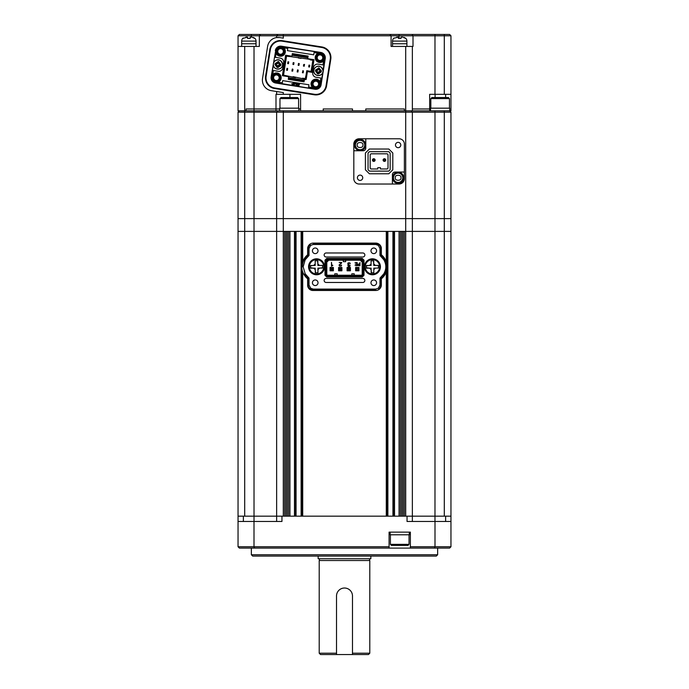 <?xml version="1.0" encoding="UTF-8"?>
<svg xmlns="http://www.w3.org/2000/svg" width="689" height="689" viewBox="0 0 689 689"><rect width="100%" height="100%" fill="white"/><g stroke="black" fill="none" stroke-linecap="round" stroke-linejoin="round"><path stroke-width="1.03" d="M256.032 46.43L256.032 43.769L241.667 43.769L241.667 41.107A3.996 3.996 0 0 1 242.864 38.257L243.277 38.024M253.509 37.464L254.835 38.403L251.752 37.111L250.185 37.111L250.185 38.403L247.523 38.403L247.523 37.378M247.523 38.403L248.824 38.257M241.667 46.43L241.667 43.769L256.032 43.769L256.032 41.107A3.996 3.996 0 0 0 254.835 38.257M245.947 37.111L247.523 37.111L242.864 38.403M250.185 37.111L251.752 37.111M384.419 158.866A1.197 1.197 0 0 1 385.616 160.063A1.197 1.197 0 0 1 384.419 161.26A1.197 1.197 0 0 1 383.222 160.063A1.197 1.197 0 0 1 384.419 158.866M384.419 159.667L384.419 160.468L384.419 159.667M243.372 521.478L243.372 516.156L238.041 516.156L238.041 231.392L254.017 231.392L238.041 231.392L238.041 218.62L244.698 218.62L244.698 112.161L238.041 112.161L238.041 218.62L412.366 218.62L412.366 231.392L405.709 231.392L434.983 231.392L412.366 231.392L412.366 516.156L444.302 516.156L444.302 231.392L450.959 231.392L434.983 231.392L444.302 231.392L444.302 218.62L450.959 218.62L450.959 112.161L444.302 112.161L444.302 218.62L450.959 218.62L450.959 546.765L449.624 548.091L254.491 548.091L254 546.765L254 521.478L281.956 521.478L281.956 516.156L450.959 516.156M283.291 94.333L283.291 92.576L271.38 90.69A10.645 10.645 0 0 1 262.535 78.503L267.608 46.439A10.645 10.645 0 0 1 279.794 37.585L283.291 38.145L283.291 35.785L391.076 35.785L391.076 46.43L405.709 46.43L405.709 110.834L404.383 110.834L404.383 108.965L404.383 110.834L365.79 110.834L365.79 108.965L404.383 108.965L365.79 108.965L365.79 110.834L352.484 110.834L352.484 108.965L352.484 110.834L323.21 110.834L323.21 108.965L352.484 108.965L323.21 108.965L323.21 110.834L300.585 110.834L300.585 94.333L275.996 94.333L275.996 110.834L246.033 110.834L246.033 108.965L279.7 108.965L246.033 108.965L246.033 110.834L244.698 110.834L244.698 112.161L276.633 112.161L276.633 218.62L405.709 218.62L405.709 231.392L404.383 231.392L404.383 516.156L405.709 516.156L405.709 231.392L283.291 231.392L284.617 231.392L284.617 516.156L283.291 516.156L283.291 231.392L276.633 231.392L276.633 516.156L281.956 516.156M394.53 516.156L399.06 516.156L399.06 231.392L394.53 231.392L394.53 516.156M302.712 271.922L302.712 516.156L386.288 516.156L386.288 271.931M289.94 516.156L294.47 516.156L294.47 231.392L289.94 231.392L289.94 516.156M300.585 110.834L283.291 110.834L283.291 231.392L254.017 231.392L276.633 231.392L276.633 218.62L244.698 218.62L244.698 516.156L276.633 516.156L276.633 521.478M403.048 516.156L403.048 231.392M401.721 516.156L401.721 231.392M400.387 516.156L400.387 231.392M393.738 231.392L393.738 516.156M387.08 516.156L387.08 268.762M387.08 264.817L387.08 231.392M302.712 261.648L302.712 231.392L386.288 231.392L386.288 261.648M301.92 231.392L301.92 264.817M301.92 268.753L301.92 516.156M295.262 516.156L295.262 231.392M288.613 516.156L288.613 231.392M287.279 516.156L287.279 231.392M285.952 516.156L285.952 231.392M367.564 260.468L369.028 260.468M367.564 273.111L369.028 273.111M358.874 267.547L358.874 270.743L355.679 270.743L355.679 267.547L358.874 267.547M358.874 267.616L358.004 268.409L358.004 269.873L358.874 270.674M355.679 270.674L356.54 269.873L356.54 268.409L355.679 267.616M356.54 269.873L358.004 269.873M358.004 268.409L356.54 268.409M318.886 68.03L321.41 70.855L321.238 71.906L318.499 73.895L317.448 73.732L315.459 70.993L315.622 69.942L318.886 68.03M317.457 73.68L317.75 71.811L315.459 70.993M318.706 72.586L317.655 72.414L317.448 73.732L318.499 73.895L318.74 72.371M321.238 71.906L319.403 71.613L318.507 73.844M319.171 69.641L319.412 68.168L319.567 70.562L321.35 70.846M319.412 68.168L318.361 67.944L318.077 69.787L318.352 68.004M315.674 69.951L318.077 69.787A0.534 0.534 -76.4 0 1 317.465 70.235L315.622 69.942M317.741 71.889L317.655 72.414M319.403 71.613A0.534 0.534 -76.4 0 0 318.792 72.061M321.41 70.855L319.567 70.562M320.092 70.648L319.929 71.699M318.154 69.262L319.205 69.425M316.768 71.2L316.94 70.149M316.552 274.773A7.984 7.984 0 0 1 308.569 266.789A7.984 7.984 0 0 1 316.552 258.806A7.984 7.984 0 0 1 324.536 266.789A7.984 7.984 0 0 1 316.552 274.773M372.448 274.773A7.984 7.984 0 0 1 364.464 266.789A7.984 7.984 0 0 1 372.448 258.806A7.984 7.984 0 0 1 380.431 266.789A7.984 7.984 0 0 1 372.448 274.773M373.774 285.547A2.79 2.79 0 0 1 370.983 282.757A2.79 2.79 0 0 1 373.774 279.958A2.79 2.79 0 0 1 376.573 282.757A2.79 2.79 0 0 1 373.774 285.547M373.774 253.612A2.79 2.79 0 0 1 370.983 250.822A2.79 2.79 0 0 1 373.774 248.023A2.79 2.79 0 0 1 376.573 250.822A2.79 2.79 0 0 1 373.774 253.612M315.226 253.612A2.79 2.79 0 0 1 312.427 250.822A2.79 2.79 0 0 1 315.226 248.023A2.79 2.79 0 0 1 318.017 250.822A2.79 2.79 0 0 1 315.226 253.612M315.226 285.547A2.79 2.79 0 0 1 312.427 282.757A2.79 2.79 0 0 1 315.226 279.958A2.79 2.79 0 0 1 318.017 282.757A2.79 2.79 0 0 1 315.226 285.547M326.164 278.434L362.836 278.434A2.015 2.015 0 0 1 364.851 280.449A2.015 2.015 0 0 1 362.836 282.464L326.164 282.464A2.015 2.015 0 0 1 324.149 280.449A2.015 2.015 0 0 1 326.164 278.434M326.164 252.975L362.836 252.975A2.015 2.015 0 0 1 364.851 254.99A2.015 2.015 0 0 1 362.836 257.006L326.164 257.006A2.015 2.015 0 0 1 324.149 254.99A2.015 2.015 0 0 1 326.164 252.975M381.361 248.557A5.323 5.323 0 0 0 379.183 244.259L378.347 245.37L375.772 244.492L313.228 244.483L310.653 245.37L309.025 248.557L309.025 255.473L305.184 259.762L303.169 266.789L305.184 273.817L309.025 278.106L307.638 278.787L307.638 285.022A5.323 5.323 0 0 0 313.228 290.474L375.772 290.474A5.59 5.59 0 0 0 381.361 285.022L381.361 278.787A15.434 15.434 0 0 0 385.005 274.532A14.641 14.641 0 0 0 385.005 259.047A15.434 15.434 0 0 0 381.361 254.792L381.361 248.557L380.776 248.557A4.737 4.737 0 0 0 375.772 243.691L313.228 243.691L313.228 243.105A5.59 5.59 0 0 0 307.638 248.557L307.638 254.792A15.434 15.434 0 0 0 304.004 259.047A14.641 14.641 0 0 0 304.004 274.532A15.434 15.434 0 0 0 307.638 278.787M309.025 278.106L309.025 285.022L310.653 288.209L313.228 289.087L375.772 289.087L378.347 288.209L379.975 285.022L379.975 278.106L383.816 273.817C386.477 269.123 386.477 264.438 383.816 259.762L385.005 259.047M383.816 259.762L379.975 255.473L379.975 248.557L378.347 245.37M325.001 275.281L325.001 260.158L326.758 258.401L325.001 260.158L325.001 275.281L326.758 277.03L362.242 277.038L326.758 277.03L326.974 276.504L362.026 276.504L362.242 277.038L363.999 275.281L363.999 260.158L362.242 258.401L326.758 258.401L326.974 258.935L325.535 260.373L325.535 275.066L325.001 275.281M379.975 255.473L381.361 254.792M383.816 273.817L385.005 274.532M379.975 278.106L381.361 278.787M378.347 288.209L379.174 289.32M310.653 288.209L309.826 289.311M305.184 273.817L304.004 274.532M305.184 259.762L304.004 259.047M309.025 255.473L307.638 254.792M310.653 245.37L309.826 244.259M379.183 244.259A5.59 5.59 0 0 0 375.772 243.105L313.228 243.105M368.029 260.132L369.726 260.132M369.735 273.438L368.029 273.438M325.001 260.158L325.535 260.373M325.535 275.066L326.974 276.504M362.026 276.504L363.465 275.066L363.999 275.281M363.465 275.066L363.465 260.373L363.999 260.158M363.465 260.373L362.026 258.935L362.242 258.401M362.026 258.935L326.974 258.935M361.725 259.667L327.275 259.667L326.267 260.675L326.267 274.765L327.275 275.772L361.725 275.772L362.733 274.765L362.733 260.675L361.725 259.667L361.501 260.201L362.733 260.675M358.935 267.47L355.61 267.47L355.61 270.794L358.935 270.794L358.935 267.47M326.267 260.675L326.801 260.898L327.275 259.667M327.499 260.201L361.501 260.201M362.199 260.898L362.199 274.541L362.733 274.765M362.199 274.541L361.725 275.772M361.501 275.238L327.499 275.238L327.275 275.772M327.499 275.238L326.267 274.765M326.801 274.541L326.801 260.898M349.151 264.783L348.384 264.326L348.367 263.095L349.03 262.871L350.253 263.792L349.926 262.897L348.109 262.871L348.178 266.307L349.823 266.273L350.15 265.411L348.978 266.281L348.238 265.549L349.151 264.783L348.238 265.549M332.744 265.222L331.831 265.446L331.469 262.337L331.469 266.238L332.778 265.463L332.193 265.282M333.39 270.794L333.39 267.47L330.065 267.47L330.065 270.794L333.39 270.794M341.908 270.794L341.908 267.47L338.575 267.47L338.575 270.794L341.908 270.794M350.425 267.47L347.092 267.47L347.092 270.794L350.425 270.794L350.425 267.47M339.47 265.239L341.692 262.44L339.177 262.44L341.331 262.75L339.109 265.222L339.436 266.057L341.244 266.049L341.589 265.093L340.323 266.057L339.703 265.851L339.711 264.619M358.995 263.947L358.099 264.18L358.065 265.523L359.968 265.747L359.968 262.561L359.684 263.947L358.099 264.18L357.798 264.852M360.278 260.201L362.199 262.121M343.303 260.201L343.303 261.665L345.697 261.665L345.697 260.201M326.801 262.121L328.722 260.201M337.179 275.238L337.179 273.774L334.785 273.774L334.785 275.238M354.215 275.238L354.215 273.774L351.821 273.774L351.821 275.238M355.059 265.506L357.143 265.747L357.143 262.561L355.007 262.561L356.859 262.802L356.859 264.076L355.214 264.076L356.859 264.318L356.859 265.506L355.059 265.506M348.134 263.732L349.03 262.871M348.978 266.281L348.445 266.075M349.788 265.411L349.573 266.057M348.178 266.307L348.978 266.591M348.023 265.058L347.876 265.566M347.928 264.369L348.419 264.714M349.926 262.897L348.109 262.871L347.773 263.732M341.227 265.093L340.995 265.816L339.703 265.851M339.436 266.057L341.244 266.049L341.589 265.093M339.186 264.791L339.109 265.222M341.331 262.75L340.469 263.741M341.451 263.344L341.692 262.561M358.065 265.523L358.857 265.747M358.857 265.506L359.684 265.506L359.684 264.197L358.314 264.343L358.28 265.351L358.857 265.506M358.314 264.343L358.091 264.86M406.906 46.43L406.906 43.769L392.541 43.769L392.541 41.107A3.996 3.996 0 0 1 393.738 38.257L394.151 38.024M404.383 37.464L405.709 38.403L402.626 37.111L401.058 37.111L401.058 38.403L398.397 38.403L398.397 37.163M398.397 38.403L399.698 38.257M392.541 46.43L392.541 43.769L406.906 43.769L406.906 41.107A3.996 3.996 0 0 0 405.709 38.257M396.821 37.111L398.397 37.111L393.738 38.257M401.058 37.111L402.626 37.111M430.832 98.587L431.9 97.528L448.401 97.528L449.461 98.587L430.832 98.587L430.832 108.173M449.461 98.587L449.461 108.173M390.146 532.123L390.146 534.785L409.3 534.785L409.3 532.123M450.959 94.333L429.66 94.333L429.66 108.965L412.366 108.965L430.565 108.965L429.66 108.965L429.66 110.834L412.366 110.834L412.366 46.43L413.004 46.43L413.004 35.785L411.979 34.45L449.624 34.45L450.959 35.785L450.959 110.834L449.624 110.834L450.959 112.161L449.624 110.834L434.983 110.834L434.983 112.161L444.302 112.161L444.302 110.834M449.728 110.834L449.728 108.173L430.565 108.173L430.565 110.834M373.774 158.866A1.197 1.197 0 0 1 374.971 160.063A1.197 1.197 0 0 1 373.774 161.26A1.197 1.197 0 0 1 372.577 160.063A1.197 1.197 0 0 1 373.774 158.866M373.774 159.667L373.774 160.468L373.774 159.667M333.321 267.995L332.262 268.529L332.262 269.726L330.126 270.26L330.126 270.725L333.321 270.725L333.321 267.47M330.126 267.47L333.321 267.53M332.262 268.529L331.194 268.529L330.126 267.53M332.262 269.726L333.321 270.26M330.126 270.725L330.126 267.995M331.194 268.529L331.194 269.726M279.7 110.834L279.7 108.173L298.854 108.173L298.854 110.834L289.277 110.834M279.958 98.587L281.026 97.528L297.527 97.528L298.595 98.587L279.958 98.587L279.958 108.173M372.37 259.607A7.183 7.183 0 0 1 379.63 266.789A7.183 7.183 0 0 1 372.516 273.972A7.183 7.183 0 0 1 365.256 266.789A7.183 7.183 0 0 1 372.37 259.607A7.183 7.183 0 0 0 365.256 266.789A7.183 7.183 0 0 0 372.516 273.972M378.425 265.833L378.416 265.394L375.333 265.429L373.748 263.87L373.765 265.446L378.416 265.394L378.442 268.055L373.791 268.107L373.834 272.766L371.173 272.792L371.13 268.133L366.47 268.176L366.445 265.515L371.104 265.472L371.052 260.812L373.714 260.786L373.748 263.87L373.498 260.786M371.052 260.812L371.087 263.896L369.528 265.489L366.445 265.739M366.462 267.745L369.554 268.15L371.147 269.7L371.397 272.784M373.834 272.766L373.808 269.675L375.359 268.09L378.442 268.055M278.408 61.622L280.923 64.447L280.759 65.498L278.02 67.488L276.969 67.324L274.98 64.577L275.144 63.526L278.408 61.622M276.978 67.264L277.262 65.395L274.98 64.577M278.227 66.17L277.176 66.006L276.969 67.324L278.02 67.488L278.261 65.963M280.759 65.498L278.916 65.205L278.029 67.436M278.692 63.224L278.924 61.76L278.64 63.543L280.871 64.439M278.924 61.76L277.882 61.536L277.589 63.379L277.874 61.588M275.195 63.534L277.589 63.379A0.534 0.534 -76.4 0 1 276.987 63.819L275.144 63.526M277.262 65.481L277.176 66.006M278.916 65.205A0.534 0.534 -76.4 0 0 278.313 65.644M280.923 64.447L279.088 64.155M279.613 64.232L279.45 65.283M277.676 62.854L278.726 63.018M276.289 64.783L276.461 63.732M370.579 558.745A1.068 1.068 0 0 0 369.786 560.51L319.214 560.51L319.214 653.215L336.516 653.215L336.516 596.002L336.516 654.55L368.451 654.55L369.786 653.215L352.484 653.215L352.484 596.002A7.984 7.984 0 0 0 344.5 588.018A7.984 7.984 0 0 0 336.516 596.002M318.421 558.745A1.068 1.068 0 0 1 319.214 560.51M369.786 560.51L369.786 653.215M318.154 556.083L318.154 558.745L370.846 558.745L370.846 556.083M319.214 653.215L320.549 654.55L336.516 654.55M280.561 54.25A2.79 2.79 0 0 1 277.762 51.451A2.79 2.79 0 0 1 280.561 48.661A2.79 2.79 0 0 1 283.351 51.451A2.79 2.79 0 0 1 280.561 54.25M319.989 60.494A2.79 2.79 0 0 1 317.19 57.695A2.79 2.79 0 0 1 319.989 54.905A2.79 2.79 0 0 1 322.779 57.695A2.79 2.79 0 0 1 319.989 60.494M276.392 80.535A2.79 2.79 0 0 1 273.602 77.736A2.79 2.79 0 0 1 276.392 74.946A2.79 2.79 0 0 1 279.191 77.736A2.79 2.79 0 0 1 276.392 80.535M315.829 86.78A2.79 2.79 0 0 1 313.03 83.98A2.79 2.79 0 0 1 315.829 81.19A2.79 2.79 0 0 1 318.619 83.98A2.79 2.79 0 0 1 315.829 86.78M321.78 47.472L321.866 46.947A10.74 10.74 0 0 1 330.789 59.237A10.74 10.74 0 0 0 321.866 46.947L282.094 40.651A10.74 10.74 0 0 0 269.812 49.574L265.592 76.203A10.74 10.74 0 0 0 274.515 88.485L314.287 94.789A10.74 10.74 0 0 0 326.577 85.858A10.74 10.74 0 0 1 314.287 94.789L314.373 94.264L274.601 87.959A10.206 10.206 0 0 1 266.118 76.281L270.338 49.66A10.206 10.206 0 0 1 282.016 41.176L321.78 47.472A10.206 10.206 0 0 1 330.264 59.151L326.052 85.78L326.577 85.858L330.789 59.237L330.264 59.151M280.561 55.973A4.522 4.522 0 0 1 276.031 51.451A4.522 4.522 0 0 1 280.561 46.93A4.522 4.522 0 0 1 285.082 51.451A4.522 4.522 0 0 1 280.561 55.973M280.561 47.722A3.729 3.729 0 0 0 276.832 51.451A3.729 3.729 0 0 0 280.561 55.18A3.729 3.729 0 0 0 284.281 51.451A3.729 3.729 0 0 0 280.561 47.722M319.989 62.217A4.522 4.522 0 0 1 315.467 57.695A4.522 4.522 0 0 1 319.989 53.174A4.522 4.522 0 0 1 324.51 57.695A4.522 4.522 0 0 1 319.989 62.217M319.989 53.975A3.729 3.729 0 0 0 316.26 57.695A3.729 3.729 0 0 0 319.989 61.424A3.729 3.729 0 0 0 323.718 57.695A3.729 3.729 0 0 0 319.989 53.975M276.392 82.258A4.522 4.522 0 0 1 271.871 77.736A4.522 4.522 0 0 1 276.392 73.215A4.522 4.522 0 0 1 280.923 77.736A4.522 4.522 0 0 1 276.392 82.258M276.392 74.016A3.729 3.729 0 0 0 272.672 77.736A3.729 3.729 0 0 0 276.392 81.466A3.729 3.729 0 0 0 280.122 77.736A3.729 3.729 0 0 0 276.392 74.016M315.829 88.511A4.522 4.522 0 0 1 311.299 83.98A4.522 4.522 0 0 1 315.829 79.459A4.522 4.522 0 0 1 320.351 83.98A4.522 4.522 0 0 1 315.829 88.511M315.829 80.26A3.729 3.729 0 0 0 312.1 83.98A3.729 3.729 0 0 0 315.829 87.71A3.729 3.729 0 0 0 319.55 83.98A3.729 3.729 0 0 0 315.829 80.26M273.645 62.802L274.523 57.23L280.311 58.152A3.996 3.996 0 0 1 283.627 62.716L282.791 67.97A3.996 3.996 0 0 1 278.227 71.294L272.448 70.373L273.326 64.809M284.436 48.635L283.902 47.911L284.436 48.635A4.789 4.789 0 0 1 280.561 56.24A4.789 4.789 0 0 1 276.685 54.267L275.738 53.337L275.195 53.768L275.686 50.676A4.935 4.935 0 0 1 281.327 46.576L314.227 51.537L318.12 52.864L317.672 52.338L320.764 52.829A4.935 4.935 0 0 1 324.863 58.47L323.055 70.631M275.299 50.616A5.323 5.323 0 0 1 281.388 46.197L320.824 52.442A5.323 5.323 0 0 1 325.242 58.531L321.083 84.816A5.323 5.323 0 0 1 314.994 89.243L275.566 82.999A5.323 5.323 0 0 1 271.139 76.901L275.686 50.676M322.805 61.571L323.529 61.045L322.805 61.571A4.789 4.789 0 0 1 315.433 59.176A4.789 4.789 0 0 1 317.173 53.82L317.87 53.311L317.173 53.82M274.644 57.247L275.195 53.768L275.721 53.32L276.685 54.267M272.853 74.395L273.576 73.861L272.853 74.395L272.017 73.878L272.758 74.438L273.378 70.528M312.479 87.529L311.953 86.797L312.479 87.529L311.962 88.364L312.522 87.615L308.612 86.995L308.439 88.063L275.626 82.611A4.935 4.935 0 0 1 271.526 76.97L272.568 70.399M293.97 84.454L291.611 83.782L294.014 83.851L293.97 84.454M295.099 83.86L292.989 83.524L293.083 82.93L295.15 83.257L295.099 83.86M294.453 85.307L292.343 84.98L292.437 84.377L294.504 84.704L294.453 85.307M322.736 72.629L321.858 78.201L316.079 77.289A3.996 3.996 0 0 1 312.763 72.715L313.59 67.462A3.996 3.996 0 0 1 318.163 64.146L323.821 65.042M304.452 79.218L304.038 81.845L288.269 79.347L288.682 76.72L282.378 75.721L285.625 55.215L291.929 56.214L292.343 53.587L308.121 56.085L307.699 58.711L314.012 59.71L312.014 72.328L307.415 71.604L306.166 79.485L304.452 79.218M321.737 78.184L320.695 84.756A4.935 4.935 0 0 1 315.054 88.855L308.483 87.813M273.576 73.861A4.789 4.789 0 0 1 280.268 74.92A4.789 4.789 0 0 1 279.209 81.612L278.416 82.215L282.326 82.835L282.679 80.622L308.965 84.781L308.612 86.995M311.953 86.797A4.789 4.789 0 0 1 313.013 80.105A4.789 4.789 0 0 1 319.705 81.164L320.23 81.896L319.705 81.164M320.919 78.055L320.204 81.862M323.003 64.912L323.503 61.063M317.974 53.217L314.063 52.597L313.71 54.819L287.425 50.65L287.769 48.437L283.928 47.937L284.419 47.067L283.859 47.817M276.082 53.466L275.462 57.385M313.219 59.59L311.35 71.415L306.751 70.691L305.373 79.364M283.162 75.842L286.409 55.344M307.415 71.604L306.751 70.691M323.529 61.045L324.373 61.554L323.623 61.002M278.416 82.215L278.709 83.102L278.485 82.146L279.209 81.612M320.299 81.965L321.186 81.664L320.23 81.896M282.197 83.653L282.326 82.835M287.769 48.437L287.899 47.619M314.193 51.787L314.063 52.597M312.014 72.328L311.35 71.415M296.434 83.946L295.796 83.843L296.003 83.386L297.812 83.679L297.614 84.136L296.993 84.032L296.296 85.608L295.736 85.514L296.434 83.946M298.759 85.996L297.088 85.729L297.984 83.705L299.663 83.972L298.346 84.247L299.302 84.773L297.846 85.367L298.957 85.539L298.759 85.996M352.484 654.55L352.484 596.002M357.41 177.762A2.661 2.661 0 0 1 360.071 175.101A2.661 2.661 0 0 1 362.733 177.762A2.661 2.661 0 0 1 360.071 180.423A2.661 2.661 0 0 1 357.41 177.762M434.983 521.478L434.983 218.62L444.302 218.62L434.983 218.62L434.983 112.161L405.709 112.161L405.709 218.62L434.983 218.62L412.366 218.62L412.366 112.161L411.032 110.834M283.291 110.834L275.996 110.834L277.968 110.834L276.633 112.161L405.709 112.161L405.709 110.834L412.366 110.834M239.376 110.834L238.041 112.161L239.376 110.834M429.66 110.834L434.983 110.834M359.141 138.773L365.79 138.773L365.79 148.092A2.661 2.661 0 0 1 363.129 150.753L353.819 150.753L353.819 178.692A5.323 5.323 0 0 0 359.141 184.023L399.06 184.023A5.323 5.323 0 0 0 404.383 178.692L404.383 144.096A5.323 5.323 0 0 0 399.06 138.773L359.141 138.773A5.323 5.323 0 0 0 353.819 144.096L353.819 178.692M277.968 110.834L276.633 112.161M350.356 267.995L349.289 268.529L349.289 269.726L347.161 270.26L347.161 270.725L350.356 270.725L350.356 267.47M347.161 267.47L350.356 267.53M349.289 268.529L348.229 268.529L347.161 267.53M349.289 269.726L350.356 270.26M347.161 270.725L347.161 267.995M348.229 268.529L348.229 269.726M369.382 151.683L388.811 151.683L390.146 153.018L390.146 169.778L388.811 171.113L369.382 171.113L368.055 169.778L368.055 153.018L369.382 151.683M387.218 168.986L380.431 168.986L380.431 167.651L377.77 167.651L377.77 168.986L370.983 168.986L370.182 168.185L370.182 154.612L370.983 153.811L387.218 153.811L388.01 154.612L388.01 168.185L387.218 168.986M437.644 554.748L436.318 556.083L252.682 556.083L251.356 554.748L437.644 554.748L437.644 548.091M243.372 516.156L276.633 516.156M450.959 532.123L450.959 546.765L410.368 546.765L410.368 532.123L389.078 532.123L389.078 546.765L238.041 546.765L239.376 548.091L254.491 548.091M412.366 516.156L412.366 521.478M407.044 516.156L407.044 521.478L435 521.478L435 546.765L434.509 548.091M238.041 516.156L238.041 546.765M450.959 521.478L435 521.478M238.041 521.478L254 521.478M389.078 546.765L389.078 548.091M410.368 546.765L410.368 548.091M300.585 108.965L298.854 108.965L300.585 108.965M360.071 149.685A4.659 4.659 0 0 1 355.412 145.026A4.659 4.659 0 0 1 360.071 140.375A4.659 4.659 0 0 1 364.722 145.026A4.659 4.659 0 0 1 360.071 149.685M398.13 182.421A4.659 4.659 0 0 1 393.471 177.762A4.659 4.659 0 0 1 398.13 173.111A4.659 4.659 0 0 1 402.781 177.762A4.659 4.659 0 0 1 398.13 182.421M398.13 147.687A2.661 2.661 0 0 1 395.469 145.026A2.661 2.661 0 0 1 398.13 142.365A2.661 2.661 0 0 1 400.791 145.026A2.661 2.661 0 0 1 398.13 147.687M360.071 180.423A2.661 2.661 0 0 1 357.41 177.762A2.661 2.661 0 0 1 360.071 175.101A2.661 2.661 0 0 1 362.733 177.762A2.661 2.661 0 0 1 360.071 180.423M360.071 139.445A5.59 5.59 0 0 1 365.661 145.026A5.59 5.59 0 0 1 360.071 150.615A5.59 5.59 0 0 1 354.482 145.026A5.59 5.59 0 0 1 360.071 139.445M398.13 172.172A5.59 5.59 0 0 1 403.72 177.762A5.59 5.59 0 0 1 398.13 183.352A5.59 5.59 0 0 1 392.541 177.762A5.59 5.59 0 0 1 398.13 172.172M384.419 161.398A1.335 1.335 0 0 1 383.093 160.063A1.335 1.335 0 0 1 384.419 158.737A1.335 1.335 0 0 1 385.754 160.063A1.335 1.335 0 0 1 384.419 161.398M373.774 161.398A1.335 1.335 0 0 1 372.448 160.063A1.335 1.335 0 0 1 373.774 158.737A1.335 1.335 0 0 1 375.109 160.063A1.335 1.335 0 0 1 373.774 161.398M360.071 140.237A4.789 4.789 0 0 1 364.86 145.026A4.789 4.789 0 0 1 360.071 149.823A4.789 4.789 0 0 1 355.283 145.026A4.789 4.789 0 0 1 360.071 140.237M398.13 172.973A4.789 4.789 0 0 1 402.919 177.762A4.789 4.789 0 0 1 398.13 182.559A4.789 4.789 0 0 1 393.333 177.762A4.789 4.789 0 0 1 398.13 172.973M399.06 184.023L392.403 184.023L392.403 174.705A2.661 2.661 0 0 1 395.064 172.043L404.383 172.043L404.383 144.096M388.811 149.022L392.808 153.018L392.808 169.778L388.811 173.774L369.382 173.774L365.394 169.778L365.394 153.018L369.382 149.022L388.811 149.022M409.042 544.37L407.974 545.43L391.473 545.43L390.405 544.37L409.042 544.37L409.042 534.785M390.405 544.37L390.405 534.785M316.484 259.607A7.183 7.183 0 0 1 323.744 266.789A7.183 7.183 0 0 1 316.63 273.972A7.183 7.183 0 0 1 309.37 266.789A7.183 7.183 0 0 1 316.484 259.607A7.183 7.183 0 0 0 309.37 266.789A7.183 7.183 0 0 0 316.63 273.972M322.538 265.833L322.53 265.394L319.446 265.429L317.853 263.87L317.87 265.446L322.53 265.394L322.555 268.055L317.896 268.107L317.948 272.766L315.286 272.792L315.235 268.133L310.584 268.176L310.558 265.515L315.209 265.472L315.166 260.812L317.827 260.786L317.853 263.87L317.603 260.786M315.166 260.812L315.192 263.896L313.641 265.489L310.558 265.739M310.575 267.745L313.667 268.15L315.252 269.7L315.502 272.784M317.948 272.766L317.913 269.675L319.472 268.09L322.555 267.84M251.356 37.111L251.356 35.785L238.041 35.785L238.041 110.834L244.698 110.834L244.698 46.43L259.34 46.43L259.34 35.785L276.633 35.785L276.633 37.559L279.794 37.585M445.628 97.528L445.628 94.333M435.095 97.528L435.095 94.333M238.041 35.785L239.376 34.45L251.356 34.45L251.356 35.785L259.34 35.785L260.666 34.45L389.741 34.45L391.076 35.785L444.302 35.785L444.302 94.333M244.698 46.43L238.041 46.43M450.959 35.785L444.302 35.785L444.302 34.45M405.709 46.43L412.366 46.43M283.291 34.45L283.291 35.785L276.633 35.785L277.968 34.45L276.633 35.785M276.633 91.516L276.633 94.333M251.356 34.45L260.666 34.45M389.741 34.45L411.979 34.45M341.839 267.995L340.771 268.529L340.771 269.726L338.643 270.26L338.643 270.725L341.839 270.725L341.839 267.47M338.643 267.47L341.839 267.53M340.771 268.529L339.711 268.529L338.643 267.53M340.771 269.726L341.839 270.26M338.643 270.725L338.643 267.995M339.711 268.529L339.711 269.726M306.019 75.29L305.218 78.641L303.97 78.873L303.694 80.716L288.433 78.296M302.66 70.984L303.453 71.001L303.177 72.819L302.385 72.689L303.057 70.648M297.398 70.149L298.191 70.166L297.924 71.983L297.131 71.863L297.794 69.813M292.145 69.322L292.937 69.331L292.661 71.156L291.878 71.027L292.541 68.986M286.891 68.487L287.675 68.504L287.408 70.321L286.615 70.192L287.046 68.228M303.694 80.716L304.228 80.673M310.429 71.268L311.127 71.113L312.961 59.547M305.218 78.641L305.115 79.321M286.676 55.387L283.429 75.885M311.772 59.357L312.849 60.227M312.84 60.27L310.214 59.857L310.291 59.392L311.738 59.624M309.499 66.945L308.706 66.824L308.982 65.11L309.766 65.24L309.499 66.945L308.706 66.824M304.237 66.118L303.453 66.101L303.677 64.542L304.512 64.404L304.202 66.222L303.453 65.989M298.983 65.283L298.191 65.266L298.466 63.448L299.25 63.577L298.983 65.283L298.208 65.352M293.721 64.447L292.937 64.327L293.204 62.613L293.996 62.742L293.695 64.559L292.937 64.327M288.467 63.621L287.675 63.491L287.95 61.786L288.734 61.907L288.433 63.724L287.675 63.491M288.536 77.642L303.78 80.053L305.046 79.717M283.541 75.161L292.997 77.134L293.066 76.677L302.523 78.641L302.6 78.184L305.227 78.598M286.099 76.04L283.532 75.196M286.564 56.059L310.291 59.392M289.259 56.067L289.191 56.524L286.555 56.11M307.949 57.135L292.179 54.638L307.949 57.135M301.084 57.936L301.015 58.393L298.389 57.979L298.458 57.523M302.695 70.881L302.755 72.078L303.444 71.113M297.433 70.045L297.502 71.243L298.191 70.278M292.179 69.21L292.239 70.416L292.937 69.443M298.948 65.386L298.888 64.189L298.191 65.154M286.917 68.383L286.986 69.58L287.675 68.607M295.624 77.547L292.997 77.134M303.97 78.873L302.523 78.641M303.022 72.121L303.22 72.56M297.76 71.286L297.958 71.725M292.506 70.45L292.704 70.889M309.464 67.057L309.723 65.498M309.404 65.851L308.939 65.377M309.137 65.817L308.706 66.936M304.202 66.222L304.469 64.671M304.142 65.024L303.677 64.542M303.883 64.981L303.453 66.101M298.621 64.146L298.423 63.707M293.695 64.559L293.953 63M293.626 63.354L293.169 62.88M293.368 63.319L292.937 64.439M287.244 69.623L287.451 70.054M288.433 63.724L288.7 62.174M288.372 62.527L287.907 62.044M288.105 62.484L287.675 63.603M256.032 41.107L241.667 41.107M392.937 516.156L392.937 231.392M387.881 516.156L387.881 231.392M301.119 516.156L301.119 231.392M296.063 516.156L296.063 231.392M254.017 521.478L254.017 46.43M319.153 66.377A4.599 4.599 103.6 0 1 323.029 70.924A4.599 4.599 103.6 0 1 317.715 75.463A4.599 4.599 103.6 0 1 313.831 70.924A4.599 4.599 103.6 0 1 319.153 66.377M323.063 70.924A4.634 4.634 103.6 0 1 318.43 75.557A4.634 4.634 103.6 0 1 313.796 70.924A4.634 4.634 103.6 0 1 318.43 66.29A4.634 4.634 103.6 0 1 323.063 70.924C323.287 76.987 313.452 76.815 313.796 70.924C313.581 66.962 320.781 62.544 323.063 70.924M379.975 285.022L380.776 285.022L380.776 278.502A14.848 14.848 0 0 0 384.496 274.231A14.047 14.047 0 0 0 384.496 259.348A14.848 14.848 0 0 0 380.776 255.076L380.776 248.557L379.975 248.557M378.829 288.846A4.737 4.737 0 0 0 380.776 285.022L381.361 285.022M375.772 289.087L375.772 290.474M313.228 289.087L313.228 289.888L375.772 289.888M309.025 285.022L308.224 285.022A4.737 4.737 0 0 0 313.228 289.888L313.228 290.474M304.504 274.222A14.848 14.848 0 0 0 308.224 278.502L308.224 285.022L307.638 285.022M309.025 248.557L308.233 248.557L308.233 255.076A14.848 14.848 0 0 0 304.504 259.348A14.047 14.047 0 0 0 302.376 266.789M310.179 244.733A4.737 4.737 0 0 0 308.233 248.557L307.638 248.557M313.228 244.483L313.228 243.691M375.772 244.492L375.772 243.105M406.906 41.107L392.541 41.107M278.675 59.969A4.599 4.599 103.6 0 1 282.55 64.508A4.599 4.599 103.6 0 1 277.236 69.055A4.599 4.599 103.6 0 1 273.352 64.508A4.599 4.599 103.6 0 1 278.675 59.969M282.585 64.508A4.634 4.634 103.6 0 1 277.951 69.141A4.634 4.634 103.6 0 1 273.318 64.508A4.634 4.634 103.6 0 1 277.951 59.883A4.634 4.634 103.6 0 1 282.585 64.508C282.809 70.579 272.965 70.399 273.318 64.508C273.111 60.623 280.19 56.059 282.585 64.508M326.052 85.78A10.206 10.206 0 0 1 314.373 94.264M270.338 49.66L269.812 49.574A10.74 10.74 0 0 1 282.094 40.651L282.016 41.176M274.601 87.959L274.515 88.485A10.74 10.74 0 0 1 265.592 76.203L266.118 76.281M445.628 516.156L445.628 521.478M362.862 145.026C363.861 148.35 356.282 148.35 357.272 145.026C356.282 141.71 363.861 141.71 362.862 145.026M400.92 177.762C401.911 181.086 394.341 181.086 395.331 177.762C394.341 174.446 401.911 174.446 400.92 177.762M355.412 145.026A4.659 4.659 0 0 1 360.071 140.375A4.659 4.659 0 0 1 364.722 145.026M393.471 177.762A4.659 4.659 0 0 1 398.13 173.111A4.659 4.659 0 0 1 402.781 177.762M434.983 34.45L434.983 94.333M289.94 97.528L289.94 94.333M399.06 38.291L399.06 34.45M292.076 55.301L307.845 57.798M298.595 98.587L298.595 108.173M251.356 554.748L251.356 548.091"/></g></svg>
